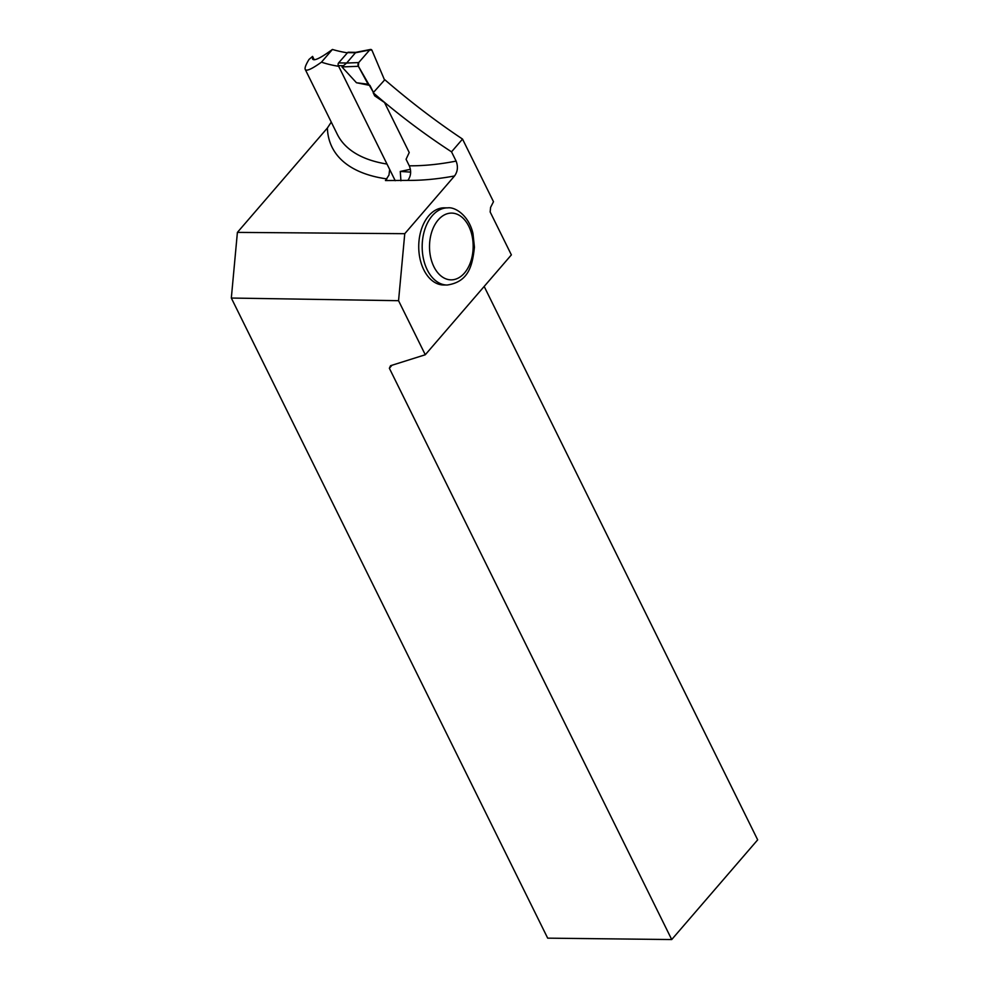 <?xml version="1.0" encoding="UTF-8"?>
<svg xmlns="http://www.w3.org/2000/svg" width="989" height="989" viewBox="0 0 989 989"><rect width="100%" height="100%" fill="white"/><g stroke="black" fill="none" stroke-linecap="round" stroke-linejoin="round"><path stroke-width="1.48" d="M370.751 49.45L369.701 49.969A2.608 1.718 -89.2 0 1 370.751 49.45A2.608 1.718 -89.2 0 1 371.938 50.204L384.56 80.035L371.938 50.204L369.701 49.969L358.686 62.579L358.216 65.917L373.434 92.447L369.973 85.425L356.46 82.742L341.959 66.931L346.632 63.049L358.686 62.579L358.389 66.3L368.093 84.226L369.973 85.425M338.621 62.888L346.669 63.012L355.805 52.368L348.363 52.232A1.953 1.286 90.8 0 0 347.572 52.64L338.621 62.888A1.953 1.286 -89.2 0 0 338.349 65.633L395.229 180.703M410.41 169.304L400.285 171.431L400.916 180.789M356.46 82.742L368.093 84.226M400.285 171.431L410.633 172.123M358.216 65.917A2.608 1.718 -89.2 0 1 358.686 62.579L369.701 49.969L355.644 52.726M355.793 52.343L370.455 49.475M347.386 52.837A211.671 97.738 153.7 0 1 332.415 49.45L321.462 62.159A193.065 89.146 153.7 0 0 338.683 66.312M451.528 151.836L462.531 139.078C435.766 121.19 409.866 101.41 384.82 79.738L373.174 92.743C398.394 114.576 424.504 134.269 451.528 151.836L456.114 161.108C458.241 166.659 457.709 171.616 454.532 175.968L404.761 233.688L237.397 232.39L327.384 128.014L331.266 122.117M314.23 59.748L312.573 56.398L312.536 58.957C313.859 61.343 320.485 58.178 332.415 49.45M462.531 139.078L493.486 201.707L490.581 207.406L490.161 211.967L511.375 254.89L425.282 354.754L398.555 300.693L404.761 233.688M312.573 56.398L309.025 59.427C305.824 64.681 304.563 68.018 305.242 69.44C306.367 71.492 311.77 69.069 321.462 62.159M389.666 169.453L388.974 175.09L385.438 180.554L407.864 180.394C410.979 176.054 411.449 171.196 409.285 165.806L406.071 159.278L409.223 152.529L384.498 102.497L374.707 95.846L373.174 92.743M443.665 285.005A38.583 25.232 -89.6 0 1 418.73 246.224A38.583 25.232 -89.6 0 1 444.259 207.838L447.708 207.863A38.583 25.232 -89.6 0 0 424.899 229.238A38.583 25.232 -89.6 0 0 427.236 269.836A38.583 25.232 -89.6 0 0 447.115 285.03L443.665 285.005M484.165 286.439L757.673 839.846L671.716 939.55L547.683 938.153L231.327 298.048L398.555 300.693M237.397 232.39L231.327 298.048M671.716 939.55L389.369 368.267L390.544 365.707L425.282 354.754M391.953 365.262L389.369 368.267M338.349 65.633L343.282 65.707M358.389 66.3L341.959 66.931M347.572 52.64L355.62 52.751M305.242 69.44L337.286 134.281A193.065 89.146 -26.3 0 0 386.996 164.05M409.285 165.806A193.065 89.146 -26.3 0 0 456.114 161.108M386.884 178.91A203.487 93.955 153.7 0 1 327.384 128.014M454.532 175.968A203.487 93.955 153.7 0 1 407.864 180.394M433.899 266.721A33.379 21.832 90.4 0 0 471.432 259.341A33.379 21.832 90.4 0 0 448.709 213.364A33.379 21.832 90.4 0 0 433.899 266.721M447.115 285.03C468.959 281.89 472.421 265.176 474.436 247.213L472.965 233.503C469.009 215.825 455.323 206.701 447.708 207.863"/></g></svg>
